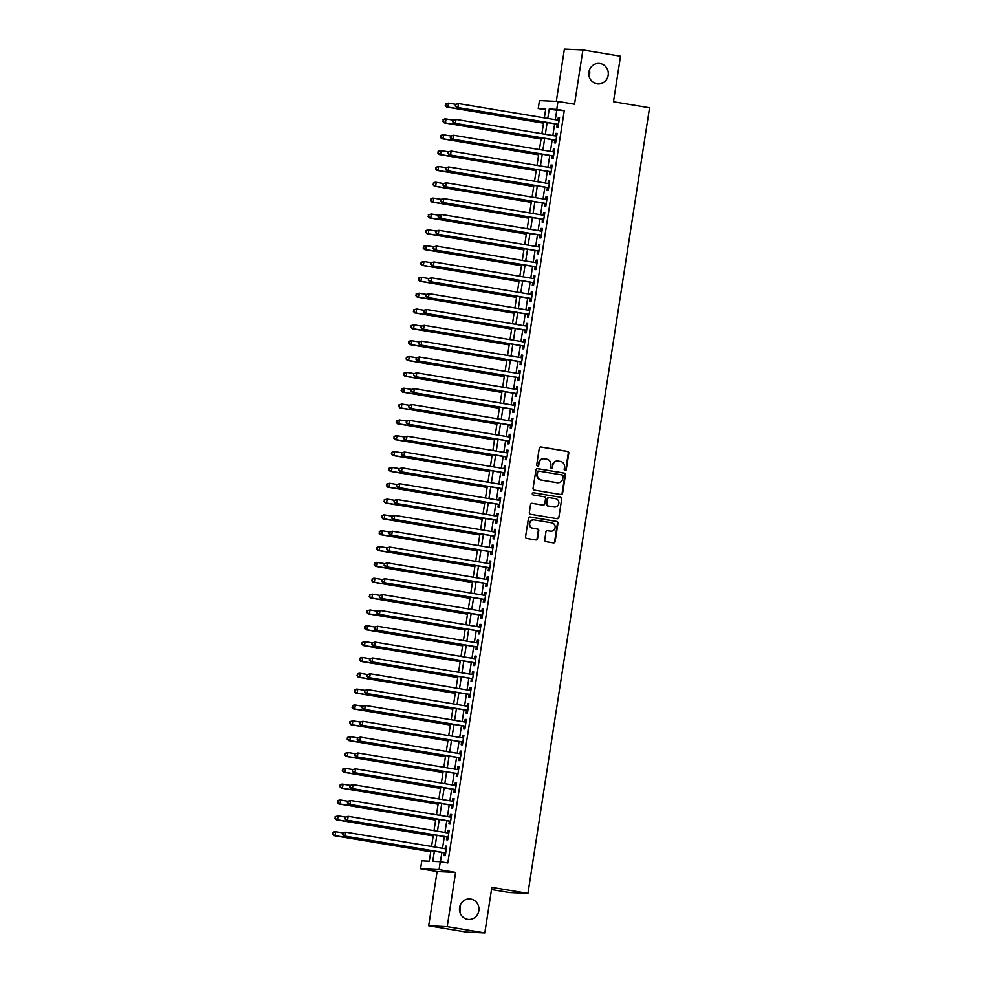 <?xml version="1.0" encoding="UTF-8"?>
<svg xmlns="http://www.w3.org/2000/svg" width="982" height="982" viewBox="0 0 982 982"><rect width="100%" height="100%" fill="white"/><g stroke="black" fill="none" stroke-linecap="round" stroke-linejoin="round"><path stroke-width="1.47" d="M565.043 470.623A1.105 1.043 92.6 0 0 566.246 469.715L568.799 453.193A1.571 1.498 92.6 0 0 567.571 451.389L540.996 446.957A1.571 1.498 92.6 0 0 539.278 448.271L536.724 464.793A1.105 1.043 92.6 0 0 537.706 466.057A1.105 1.043 92.6 0 0 538.787 465.137L539.118 463.001A5.033 4.787 92.6 0 1 544.617 458.803L546.827 459.183A5.033 4.787 92.6 0 1 550.779 464.94L550.448 467.076A1.105 1.043 92.6 0 0 551.43 468.353A1.105 1.043 92.6 0 0 552.51 467.42L552.841 465.284A5.033 4.787 92.6 0 1 558.341 461.098L560.55 461.466A5.033 4.787 92.6 0 1 564.503 467.223L564.184 469.371A1.105 1.043 92.6 0 0 565.043 470.623M564.908 470.599A1.105 1.043 92.6 0 0 565.742 469.691L568.296 453.168A1.571 1.498 92.6 0 0 567.068 451.364L540.579 446.957M537.461 466.02A1.105 1.043 92.6 0 0 538.283 465.112L539.118 463.001M551.184 468.304A1.105 1.043 92.6 0 0 552.019 467.395L552.841 465.284M470.759 899.046A10.262 9.746 92.6 0 0 459.49 908.154A10.262 9.746 92.6 0 0 468.721 919.434A10.262 9.746 92.6 0 0 470.759 899.046M600.1 63.535A10.262 9.746 92.6 0 0 588.832 72.643A10.262 9.746 92.6 0 0 598.063 83.924A10.262 9.746 92.6 0 0 600.1 63.535M544.715 539.842A1.571 1.498 92.6 0 0 545.943 541.647L553.406 542.886A1.571 1.498 92.6 0 0 555.125 541.573L557.96 523.234A1.571 1.498 92.6 0 0 556.72 521.43L530.157 516.998A1.571 1.498 92.6 0 0 528.439 518.312L525.591 536.651A1.571 1.498 92.6 0 0 526.831 538.455L535.841 539.953A1.571 1.498 92.6 0 0 537.547 538.652L538.774 530.796A1.571 1.498 92.6 0 0 537.535 528.991L533.066 528.255A4.21 4.002 92.6 0 1 533.901 519.883A4.21 4.002 92.6 0 1 534.355 519.932L551.847 522.854A4.21 4.002 92.6 0 1 551.012 531.213A4.21 4.002 92.6 0 1 550.558 531.164L547.649 530.685A1.571 1.498 92.6 0 0 545.931 531.986L544.715 539.842M484.801 932.9L466.278 932.053L428.68 925.781L447.203 926.64L484.801 932.9L491.847 887.36L527.935 893.375L649.556 107.762L613.468 101.747L620.514 56.219L582.915 49.947L574.519 104.202L557.972 101.441L556.757 109.358L564.269 110.61L447.804 862.957L440.28 861.705L439.052 869.635L420.542 868.775L421.769 860.858L429.269 861.202L430.914 850.584M447.203 926.64L455.599 872.384L439.052 869.635M560.882 494.535A1.571 1.498 92.6 0 0 562.6 493.222L565.448 474.883A1.571 1.498 92.6 0 0 564.208 473.078L537.633 468.647A1.571 1.498 92.6 0 0 535.927 469.961L533.079 488.3A1.571 1.498 92.6 0 0 534.318 490.104L560.882 494.535M561.704 499.052L558.856 517.404A1.571 1.498 92.6 0 1 557.15 518.705L530.575 514.286A1.571 1.498 92.6 0 1 529.335 512.481L530.55 504.625A1.571 1.498 92.6 0 1 532.269 503.324L543.046 505.116A1.571 1.498 92.6 0 0 544.764 503.803L545.575 498.598A1.571 1.498 92.6 0 0 544.335 496.794L533.116 494.928A1.105 1.043 92.6 0 1 533.336 492.743A1.105 1.043 92.6 0 1 533.447 492.755L560.464 497.248A1.571 1.498 92.6 0 1 561.704 499.052L558.856 517.404M582.915 49.947L564.404 49.1L556.315 101.367M557.248 124.248L556.819 127.022L558.071 127.083L559.544 117.57L558.292 117.521L557.886 120.135M554.793 140.082L554.364 142.856L555.616 142.918L557.089 133.417L555.837 133.356L555.431 135.982M552.338 155.929L551.909 158.703L553.161 158.753L554.634 149.252L553.382 149.19L552.976 151.817M549.895 171.764L549.466 174.538L550.718 174.6L552.179 165.086L550.927 165.037L550.521 167.652M547.44 187.599L547.011 190.373L548.263 190.434L549.736 180.934L548.484 180.872L548.079 183.499M544.985 203.446L544.556 206.22L545.808 206.269L547.281 196.768L546.029 196.707L545.624 199.334M542.53 219.281L542.101 222.055L543.353 222.116L544.826 212.603L543.574 212.554L543.169 215.168M540.088 235.115L539.658 237.89L540.91 237.951L542.371 228.45L541.119 228.389L540.714 231.016M537.633 250.962L537.203 253.737L538.455 253.786L539.928 244.285L538.676 244.223L538.271 246.85M535.178 266.797L534.748 269.571L536 269.633L537.473 260.12L536.221 260.07L535.816 262.697M532.723 282.632L532.293 285.406L533.545 285.467L535.018 275.967L533.766 275.905L533.361 278.532M530.28 298.479L529.85 301.253L531.09 301.302L532.563 291.801L531.311 291.74L530.906 294.367M527.825 314.314L527.395 317.088L528.647 317.149L530.12 307.636L528.868 307.587L528.463 310.214M525.37 330.148L524.94 332.923L526.192 332.984L527.665 323.483L526.413 323.422L526.008 326.049M522.915 345.995L522.485 348.77L523.737 348.819L525.21 339.318L523.958 339.256L523.553 341.883M520.472 361.83L520.043 364.604L521.282 364.666L522.755 355.153L521.503 355.103L521.098 357.73M518.017 377.677L517.588 380.439L518.84 380.5L520.313 371L519.061 370.938L518.656 373.565M515.562 393.512L515.133 396.286L516.385 396.335L517.858 386.834L516.606 386.773L516.201 389.4M513.107 409.347L512.678 412.121L513.93 412.182L515.403 402.669L514.151 402.62L513.746 405.247M510.652 425.194L510.235 427.956L511.475 428.017L512.948 418.516L511.696 418.455L511.291 421.082M508.21 441.028L507.78 443.803L509.032 443.852L510.505 434.351L509.253 434.29L508.848 436.916M505.755 456.863L505.325 459.637L506.577 459.699L508.05 450.186L506.798 450.137L506.393 452.763M503.3 472.71L502.87 475.472L504.122 475.534L505.595 466.033L504.343 465.971L503.938 468.598M500.845 488.545L500.427 491.319L501.667 491.368L503.14 481.867L501.888 481.818L501.483 484.433M498.402 504.38L497.972 507.154L499.224 507.215L500.697 497.714L499.445 497.653L499.04 500.28M495.947 520.227L495.517 522.989L496.769 523.05L498.242 513.549L496.99 513.488L496.585 516.115M493.492 536.062L493.062 538.836L494.314 538.885L495.787 529.384L494.535 529.335L494.13 531.949M491.037 551.896L490.607 554.67L491.859 554.732L493.332 545.231L492.08 545.17L491.675 547.796M488.594 567.743L488.164 570.505L489.417 570.567L490.877 561.066L489.637 561.004L489.22 563.631M486.139 583.578L485.709 586.352L486.962 586.401L488.435 576.9L487.182 576.851L486.777 579.466M483.684 599.413L483.254 602.187L484.507 602.248L485.98 592.747L484.727 592.686L484.322 595.313M481.229 615.26L480.799 618.022L482.052 618.083L483.525 608.582L482.272 608.521L481.867 611.148M478.786 631.095L478.357 633.869L479.609 633.918L481.07 624.417L479.83 624.368L479.412 626.982M476.331 646.929L475.902 649.703L477.154 649.765L478.627 640.264L477.375 640.203L476.97 642.829M473.876 662.776L473.447 665.538L474.699 665.6L476.172 656.099L474.92 656.037L474.515 658.664M471.421 678.611L470.992 681.385L472.244 681.434L473.717 671.933L472.465 671.884L472.06 674.499M468.979 694.446L468.549 697.22L469.801 697.281L471.262 687.781L470.022 687.719L469.605 690.346M466.524 710.293L466.094 713.067L467.346 713.116L468.819 703.615L467.567 703.554L467.162 706.181M464.069 726.128L463.639 728.902L464.891 728.963L466.364 719.45L465.112 719.401L464.707 722.016M461.614 741.962L461.184 744.737L462.436 744.798L463.909 735.297L462.657 735.236L462.252 737.863M459.171 757.809L458.741 760.584L459.993 760.633L461.454 751.132L460.214 751.07L459.797 753.697M456.716 773.644L456.286 776.418L457.538 776.48L459.011 766.967L457.759 766.917L457.354 769.532M454.261 789.479L453.831 792.253L455.083 792.314L456.556 782.814L455.304 782.752L454.899 785.379M451.806 805.326L451.376 808.1L452.628 808.149L454.101 798.648L452.849 798.587L452.444 801.214M449.363 821.161L448.934 823.935L450.186 823.996L451.646 814.483L450.394 814.434L449.989 817.061M446.908 836.995L446.479 839.77L447.731 839.831L449.204 830.33L447.952 830.269L447.547 832.896M564.269 110.61L556.769 110.266L555.309 119.706M554.67 123.818L552.854 135.553M552.215 139.653L550.399 151.388M549.76 155.5L547.944 167.222M547.305 171.334L545.501 183.069M544.863 187.169L543.046 198.904M542.408 203.016L540.591 214.739M539.953 218.851L538.136 230.586M537.498 234.686L535.681 246.421M535.055 250.533L533.238 262.255M532.6 266.368L530.783 278.102M530.145 282.202L528.328 293.937M527.69 298.049L525.873 309.784M525.247 313.884L523.431 325.619M522.792 329.719L520.976 341.454M520.337 345.566L518.521 357.301M517.882 361.401L516.066 373.135M515.44 377.235L513.623 388.97M512.985 393.082L511.168 404.817M510.53 408.917L508.713 420.652M508.075 424.764L506.258 436.487M505.632 440.599L503.815 452.334M503.177 456.434L501.36 468.168M500.722 472.281L498.905 484.003M498.267 488.115L496.45 499.85M495.824 503.95L494.007 515.685M493.369 519.797L491.552 531.52M490.914 535.632L489.097 547.367M488.459 551.467L486.642 563.202M486.016 567.314L484.2 579.036M483.561 583.148L481.745 594.883M481.106 598.983L479.29 610.718M478.651 614.83L476.835 626.553M476.209 630.665L474.392 642.4M473.754 646.5L471.937 658.235M471.299 662.347L469.482 674.069M468.844 678.181L467.027 689.916M466.401 694.016L464.584 705.751M463.946 709.863L462.129 721.586M461.491 725.698L459.674 737.433M459.036 741.533L457.219 753.268M456.593 757.38L454.776 769.102M454.138 773.215L452.321 784.949M451.683 789.049L449.866 800.784M449.228 804.896L447.411 816.619M446.773 820.731L444.969 832.466M444.33 836.566L442.514 848.301M441.875 852.413L440.427 861.73M444.453 852.842L444.024 855.617L445.276 855.666L446.749 846.165L445.497 846.103L445.092 848.73M491.503 889.545L509.425 892.528L527.935 893.375M459.785 911.947A10.262 9.746 92.6 0 0 460.079 905.564M589.126 76.436A10.262 9.746 92.6 0 0 589.421 70.053M455.599 872.384L437.088 871.537L428.68 925.781M437.088 871.537L420.542 868.775M545.611 109.739L538.234 108.511L539.462 100.594L557.972 101.441M434.351 851.161L432.78 861.361L440.28 861.705M556.757 109.358L549.245 109.014L547.784 118.454M547.146 122.566L545.329 134.301M544.691 138.401L542.874 150.136M542.248 154.248L540.431 165.97M539.793 170.082L537.976 181.817M537.338 185.917L535.521 197.652M534.883 201.764L533.066 213.487M532.44 217.599L530.624 229.334M529.985 233.434L528.169 245.169M527.53 249.281L525.714 261.003M525.075 265.115L523.259 276.85M522.633 280.95L520.816 292.685M520.178 296.797L518.361 308.52M517.723 312.632L515.906 324.367M515.268 328.467L513.451 340.202M512.825 344.314L511.008 356.036M510.37 360.148L508.553 371.883M507.915 375.983L506.098 387.718M505.46 391.83L503.643 403.553M503.017 407.665L501.201 419.4M500.562 423.5L498.746 435.235M498.107 439.347L496.291 451.082M495.652 455.182L493.836 466.916M493.21 471.016L491.393 482.751M490.755 486.863L488.938 498.598M488.3 502.698L486.483 514.433M485.845 518.533L484.028 530.268M483.402 534.38L481.585 546.115M480.947 550.215L479.13 561.95M478.492 566.062L476.675 577.784M476.037 581.896L474.22 593.631M473.582 597.731L471.777 609.466M471.139 613.578L469.322 625.301M468.684 629.413L466.867 641.148M466.229 645.248L464.412 656.983M463.774 661.095L461.97 672.817M461.331 676.929L459.515 688.664M458.876 692.764L457.06 704.499M456.421 708.611L454.605 720.334M453.966 724.446L452.15 736.181M451.524 740.281L449.707 752.016M449.069 756.128L447.252 767.85M446.614 771.962L444.797 783.697M444.159 787.797L442.342 799.532M441.716 803.644L439.899 815.367M439.261 819.479L437.444 831.214M436.806 835.314L434.989 847.049M544.347 117.889L545.747 108.855L538.234 108.511M431.552 846.472L433.369 834.749M434.007 830.637L435.824 818.902M436.462 814.802L438.279 803.067M438.905 798.955L440.722 787.233M441.36 783.12L443.177 771.386M443.815 767.286L445.632 755.551M446.27 751.439L448.087 739.716M448.713 735.604L450.529 723.869M451.168 719.769L452.984 708.034M453.623 703.922L455.439 692.2M456.078 688.087L457.894 676.352M458.52 672.253L460.337 660.518M460.975 656.406L462.792 644.683M463.43 640.571L465.247 628.836M465.885 624.736L467.702 613.001M468.328 608.889L470.145 597.166M470.783 593.054L472.6 581.319M473.238 577.22L475.055 565.485M475.693 561.373L477.51 549.638M478.136 545.538L479.952 533.803M480.591 529.703L482.408 517.968M483.046 513.856L484.863 502.121M485.501 498.021L487.317 486.286M487.944 482.187L489.76 470.452M490.399 466.34L492.215 454.605M492.854 450.505L494.67 438.77M495.309 434.658L497.125 422.935M497.751 418.823L499.568 407.088M500.206 402.988L502.023 391.253M502.661 387.141L504.478 375.419M505.116 371.306L506.933 359.572M507.559 355.472L509.376 343.737M510.014 339.625L511.831 327.902M512.469 323.79L514.286 312.055M514.924 307.955L516.741 296.22M517.379 292.108L519.183 280.386M519.822 276.273L521.638 264.539M522.277 260.439L524.093 248.704M524.732 244.592L526.548 232.869M527.187 228.757L528.991 217.022M529.629 212.922L531.446 201.187M532.084 197.075L533.901 185.352M534.539 181.24L536.356 169.505M536.994 165.406L538.811 153.671M539.437 149.559L541.254 137.836M541.892 133.724L543.709 121.989M556.769 110.266L549.245 109.014M558.292 117.521L559.519 117.717M555.837 133.356L557.064 133.564M553.382 149.19L554.609 149.399M550.927 165.037L552.166 165.234M548.484 180.872L549.711 181.081M546.029 196.707L547.256 196.916M543.574 212.554L544.801 212.75M541.119 228.389L542.359 228.597M538.676 244.223L539.904 244.432M536.221 260.07L537.449 260.267M533.766 275.905L534.994 276.114M531.311 291.74L532.539 291.949M528.868 307.587L530.096 307.783M526.413 323.422L527.641 323.63M523.958 339.256L525.186 339.465M521.503 355.103L522.731 355.3M519.061 370.938L520.288 371.147M516.606 386.773L517.833 386.982M514.151 402.62L515.378 402.816M511.696 418.455L512.923 418.663M509.253 434.29L510.48 434.498M506.798 450.137L508.025 450.333M504.343 465.971L505.57 466.18M501.888 481.818L503.115 482.015M499.445 497.653L500.673 497.862M496.99 513.488L498.218 513.696M494.535 529.335L495.763 529.531M492.08 545.17L493.308 545.378M489.637 561.004L490.865 561.213M487.182 576.851L488.41 577.048M484.727 592.686L485.955 592.895M482.272 608.521L483.5 608.73M479.83 624.368L481.057 624.564M477.375 640.203L478.602 640.411M474.92 656.037L476.147 656.246M472.465 671.884L473.692 672.081M470.022 687.719L471.25 687.928M467.567 703.554L468.795 703.763M465.112 719.401L466.34 719.597M462.657 735.236L463.885 735.444M460.214 751.07L461.442 751.279M457.759 766.917L458.987 767.114M455.304 782.752L456.532 782.961M452.849 798.587L454.077 798.796M450.394 814.434L451.634 814.63M447.952 830.269L449.179 830.477M445.497 846.103L446.724 846.312M557.555 461.037A5.033 4.787 92.6 0 0 552.35 465.259M543.819 458.741A5.033 4.787 92.6 0 0 538.615 462.976M560.796 494.523A1.571 1.498 92.6 0 0 562.109 493.197L564.945 474.858A1.571 1.498 92.6 0 0 563.705 473.054L537.228 468.647M563.116 476.245A1.105 1.043 92.6 0 0 562.244 474.981L538.922 471.102A1.105 1.043 92.6 0 0 537.719 472.011L537.375 474.269A5.033 4.787 92.6 0 0 541.327 480.026L557.273 482.69A5.033 4.787 92.6 0 0 562.76 478.504L563.116 476.245M538.688 471.09L538.431 471.078A1.105 1.043 92.6 0 0 537.228 471.986L537.719 472.011M556.769 482.665L557.273 482.69A5.033 4.787 92.6 0 1 556.769 482.665L540.824 480.002A5.033 4.787 92.6 0 1 536.872 474.245L537.228 471.986M557.052 518.692A1.571 1.498 92.6 0 0 558.365 517.379M531.863 503.312L542.543 505.092A1.571 1.498 92.6 0 0 542.886 505.104M533.103 492.755L560.464 497.248M554.229 506.982A4.21 4.002 92.6 0 0 558.856 503.238A4.21 4.002 92.6 0 0 555.517 498.66L549.355 497.641A1.571 1.498 92.6 0 0 547.637 498.942L546.827 504.147A1.571 1.498 92.6 0 0 548.066 505.951L553.725 506.958A4.21 4.002 92.6 0 0 554.425 507.007M548.852 497.616A1.571 1.498 92.6 0 0 547.134 498.917L547.637 498.942M553.725 506.958L547.563 505.926A1.571 1.498 92.6 0 1 546.336 504.134L547.134 498.917M561.201 499.028A1.571 1.498 92.6 0 0 559.961 497.236M550.767 531.201A4.21 4.002 92.6 0 1 550.055 531.139L547.232 530.673M533.656 519.883A4.21 4.002 92.6 0 0 529.237 523.652A4.21 4.002 92.6 0 0 532.563 528.23L533.066 528.255M535.742 539.94A1.571 1.498 92.6 0 0 537.056 538.627L538.271 530.771A1.571 1.498 92.6 0 0 537.031 528.979L532.563 528.23M553.308 542.874A1.571 1.498 92.6 0 0 554.621 541.548L557.457 523.21A1.571 1.498 92.6 0 0 556.217 521.405L529.74 516.998M455.66 104.313L448.492 103.122L447.878 107.075L446.626 107.026L543.525 123.167M445.73 105.553L445.975 103.969L445.239 105.528L447.878 107.075L543.549 123.02M445.484 103.945L448.492 103.122L445.975 103.969M446.626 107.026L445.239 105.528M455.488 104.399L455.243 105.982L455.488 104.399L458.508 103.576L559.114 120.344M455.992 104.423L458.508 103.576L457.894 107.541L456.642 107.48L558.451 124.444A1.608 1.522 92.6 0 0 558.451 124.444L558.451 124.444M558.5 124.309L457.894 107.541L455.746 106.007M455.243 105.982L456.642 107.48M453.205 120.148L446.049 118.957L445.435 122.922L444.183 122.86L541.07 139.014M443.287 121.387L443.533 119.804L442.784 121.363L445.435 122.922L541.094 138.867M443.029 119.779L444.797 118.896L446.049 118.957L443.533 119.804M444.183 122.86L442.784 121.363M450.763 135.995L443.594 134.804L442.98 138.757L441.728 138.695L538.627 154.849M440.832 137.222L441.078 135.639L440.329 137.21L442.98 138.757L538.639 154.702M440.574 135.614L442.342 134.743L443.594 134.804L441.078 135.639M441.728 138.695L440.329 137.21M448.308 151.829L441.139 150.639L440.525 154.591L439.273 154.542L536.172 170.684M438.377 153.069L438.623 151.486L437.874 153.045L440.525 154.591L536.197 170.537M438.119 151.461L439.887 150.577L441.139 150.639L438.623 151.486M439.273 154.542L437.874 153.045M445.853 167.664L438.684 166.474L438.07 170.438L436.818 170.377L533.717 186.531M435.922 168.904L436.168 167.321L435.431 168.879L438.07 170.438L533.742 186.384M435.677 167.296L438.684 166.474L436.168 167.321M436.818 170.377L435.431 168.879M453.033 120.234L452.788 121.829L453.033 120.234L456.053 119.423L556.659 136.179M453.537 120.258L456.053 119.423L455.439 123.376L454.187 123.315L555.996 140.291A1.608 1.522 92.6 0 0 555.996 140.291L555.996 140.291M556.045 140.144L455.439 123.376L453.291 121.842M452.788 121.829L454.187 123.315M450.578 136.081L450.345 137.664L450.578 136.081L453.598 135.258L554.204 152.026M451.082 136.105L453.598 135.258L452.984 139.211L451.732 139.162L553.541 156.126A1.608 1.522 92.6 0 0 553.541 156.126L553.541 156.126M553.59 155.978L452.984 139.211L450.836 137.689M450.345 137.664L451.732 139.162M448.136 151.915L447.89 153.499L448.136 151.915L451.143 151.093L551.749 167.861M448.627 151.94L451.143 151.093L450.529 155.058L449.277 154.996L551.098 171.96A1.608 1.522 92.6 0 1 551.123 171.973L551.098 171.96M551.135 171.825L450.529 155.058L448.393 153.523M447.89 153.499L449.277 154.996M445.681 167.762L445.435 169.346L445.681 167.762L448.7 166.94L549.306 183.695M446.184 167.775L448.7 166.94L448.087 170.893L446.835 170.831L548.643 187.808A1.608 1.522 92.6 0 1 548.668 187.808L548.643 187.808M548.692 187.66L448.087 170.893L445.938 169.358M445.435 169.346L446.835 170.831M443.398 183.511L436.241 182.321L435.627 186.273L434.375 186.212L531.262 202.366M433.479 184.739L433.725 183.155L432.976 184.726L435.627 186.273L531.287 202.218M433.222 183.143L434.989 182.259L436.241 182.321L433.725 183.155M434.375 186.212L432.976 184.726M443.226 183.597L442.98 185.181L443.226 183.597L446.245 182.775L546.851 199.542M443.729 183.622L446.245 182.775L445.632 186.727L444.38 186.678L546.188 203.642A1.608 1.522 92.6 0 1 546.213 203.642L546.188 203.642M546.238 203.495L445.632 186.727L443.483 185.205M442.98 185.181L444.38 186.678M440.955 199.346L433.786 198.155L433.172 202.108L431.92 202.059L528.819 218.2M431.024 200.586L431.27 199.002L430.521 200.561L433.172 202.108L528.832 218.053M430.767 198.978L432.534 198.094L433.786 198.155L431.27 199.002M431.92 202.059L430.521 200.561M440.771 199.432L440.525 201.015L440.771 199.432L443.79 198.61L544.396 215.377M441.274 199.456L443.79 198.61L443.177 202.574L441.925 202.513L543.733 219.477A1.608 1.522 92.6 0 1 543.758 219.489L543.733 219.477M543.783 219.342L443.177 202.574L441.028 201.04M440.525 201.015L441.925 202.513M438.5 215.193L431.331 213.99L430.717 217.955L429.465 217.894L526.364 234.047M428.569 216.421L428.815 214.837L428.066 216.396L430.717 217.955L526.389 233.9M428.312 214.812L431.331 213.99L428.815 214.837M429.465 217.894L428.066 216.396M438.328 215.279L438.082 216.862L438.328 215.279L441.335 214.457L541.941 231.224M438.819 215.291L441.335 214.457L440.722 218.409L439.47 218.348L541.291 235.324A1.608 1.522 92.6 0 1 541.315 235.324L541.291 235.324M541.327 235.177L440.722 218.409L438.573 216.875M438.082 216.862L439.47 218.348M436.045 231.028L428.876 229.837L428.262 233.79L427.01 233.728L523.909 249.882M426.114 232.255L426.36 230.672L425.623 232.243L428.262 233.79L523.934 249.735M425.869 230.66L427.624 229.776L428.876 229.837L426.36 230.672M427.01 233.728L425.623 232.243M435.873 231.114L435.627 232.697L435.873 231.114L438.893 230.291L539.499 247.059M436.376 231.138L438.893 230.291L438.279 234.244L437.027 234.195L538.836 251.159A1.608 1.522 92.6 0 1 538.86 251.159L538.836 251.159M538.885 251.011L438.279 234.244L436.131 232.722M435.627 232.697L437.027 234.195M433.59 246.863L426.421 245.672L425.82 249.624L424.568 249.575L521.454 265.717M423.672 248.102L423.917 246.519L423.168 248.078L425.82 249.624L521.479 265.57M423.414 246.494L425.181 245.61L426.421 245.672L423.917 246.519M424.568 249.575L423.168 248.078M433.418 246.948L433.172 248.532L433.418 246.948L436.438 246.126L537.044 262.894M433.921 246.973L436.438 246.126L435.824 250.091L434.572 250.029L536.381 266.994A1.608 1.522 92.6 0 1 536.405 267.006L536.381 266.994M536.43 266.858L435.824 250.091L433.676 248.556M433.172 248.532L434.572 250.029M431.147 262.71L423.978 261.507L423.365 265.471L422.113 265.41L519.012 281.564M421.217 263.937L421.462 262.354L420.713 263.913L423.365 265.471L519.024 281.417M420.959 262.329L423.978 261.507L421.462 262.354M422.113 265.41L420.713 263.913M430.963 262.795L430.717 264.379L430.963 262.795L433.983 261.973L534.589 278.741M431.466 262.808L433.983 261.973L433.369 265.926L432.117 265.877L533.926 282.841A1.608 1.522 92.6 0 1 533.95 282.841L533.926 282.841M533.975 282.693L433.369 265.926L431.221 264.391M430.717 264.379L432.117 265.877M428.692 278.544L421.523 277.354L420.91 281.306L419.658 281.257L516.557 297.399M418.762 279.772L419.007 278.188L418.258 279.76L420.91 281.306L516.581 297.251M418.504 278.176L420.271 277.292L421.523 277.354L419.007 278.188M419.658 281.257L418.258 279.76M428.52 278.63L428.275 280.214L428.52 278.63L431.528 277.808L532.134 294.575M429.011 278.655L431.528 277.808L430.914 281.773L429.662 281.711L531.483 298.675A1.608 1.522 92.6 0 0 531.483 298.675L531.483 298.675M531.52 298.528L430.914 281.773L428.766 280.238M428.275 280.214L429.662 281.711M426.237 294.379L419.068 293.188L418.455 297.153L417.203 297.092L514.102 313.233M416.307 295.619L416.552 294.035L415.816 295.594L418.455 297.153L514.126 313.086M416.061 294.011L419.068 293.188L416.552 294.035M417.203 297.092L415.816 295.594M426.065 294.465L425.82 296.048L426.065 294.465L429.085 293.643L529.691 310.41M426.569 294.49L429.085 293.643L428.471 297.607L427.219 297.546L529.028 314.51A1.608 1.522 92.6 0 1 529.053 314.522L529.028 314.51M529.077 314.375L428.471 297.607L426.323 296.073M425.82 296.048L427.219 297.546M423.61 310.312L423.365 311.895L423.61 310.312L426.63 309.49L527.236 326.257M424.114 310.324L426.63 309.49L426.016 313.442L424.764 313.393L526.573 330.357A1.608 1.522 92.6 0 0 526.573 330.357L526.573 330.357M526.622 330.21L426.016 313.442L423.868 311.908M423.365 311.895L424.764 313.393M421.155 326.147L420.91 327.73L421.155 326.147L424.175 325.324L524.781 342.092M421.659 326.171L424.175 325.324L423.561 329.289L422.309 329.228L524.118 346.192A1.608 1.522 92.6 0 0 524.118 346.192L524.118 346.192M524.167 346.045L423.561 329.289L421.413 327.755M420.91 327.73L422.309 329.228M423.782 310.226L416.613 309.023L416.012 312.988L414.76 312.927L511.647 329.08M413.864 311.454L414.109 309.87L413.361 311.429L416.012 312.988L511.671 328.933M413.606 309.846L416.613 309.023L414.109 309.87M414.76 312.927L413.361 311.429M421.327 326.061L414.171 324.87L413.557 328.823L412.305 328.774L509.204 344.915M411.409 327.288L411.654 325.705L410.906 327.276L413.557 328.823L509.216 344.768M411.151 325.693L412.919 324.809L414.171 324.87L411.654 325.705M412.305 328.774L410.906 327.276M418.884 341.896L411.716 340.705L411.102 344.67L409.85 344.608L506.749 360.75M408.954 343.135L409.199 341.552L408.451 343.111L411.102 344.67L506.773 360.603M408.696 341.527L410.464 340.644L411.716 340.705L409.199 341.552M409.85 344.608L408.451 343.111M418.713 341.982L418.467 343.565L418.713 341.982L421.72 341.159L522.326 357.927M419.204 342.006L421.72 341.159L421.106 345.124L419.854 345.063L521.675 362.027A1.608 1.522 92.6 0 0 521.675 362.027L521.675 362.027M521.712 361.892L421.106 345.124L418.958 343.59M418.467 343.565L419.854 345.063M416.429 357.743L409.261 356.54L408.647 360.504L407.395 360.443L504.294 376.597M406.499 358.97L406.744 357.387L406.008 358.946L408.647 360.504L504.318 376.45M406.253 357.362L409.261 356.54L406.744 357.387M407.395 360.443L406.008 358.946M416.258 357.829L416.012 359.412L416.258 357.829L419.265 357.006L519.883 373.774M416.761 357.841L419.265 357.006L418.663 360.959L417.411 360.91L519.22 377.874A1.608 1.522 92.6 0 0 519.22 377.874L519.22 377.874M519.269 377.726L418.663 360.959L416.515 359.437M416.012 359.412L417.411 360.91M413.974 373.577L406.806 372.387L406.192 376.339L404.952 376.29L501.839 392.432M404.056 374.817L404.302 373.221L403.553 374.793L406.192 376.339L501.863 392.284M403.798 373.209L405.566 372.325L406.806 372.387L404.302 373.221M404.952 376.29L403.553 374.793M413.803 373.663L413.557 375.247L413.803 373.663L416.822 372.841L517.428 389.608M414.306 373.688L416.822 372.841L416.208 376.806L414.956 376.744L516.765 393.708A1.608 1.522 92.6 0 0 516.765 393.708L516.765 393.708M516.814 393.573L416.208 376.806L414.06 375.271M413.557 375.247L414.956 376.744M411.519 389.412L404.363 388.221L403.749 392.186L402.497 392.125L499.396 408.267M401.601 390.652L401.847 389.068L401.098 390.627L403.749 392.186L499.408 408.119M401.343 389.044L403.111 388.16L404.363 388.221L401.847 389.068M402.497 392.125L401.098 390.627M411.348 389.498L411.102 391.082L411.348 389.498L414.367 388.676L514.973 405.443M411.851 389.523L414.367 388.676L413.753 392.64L412.501 392.579L514.31 409.555A1.608 1.522 92.6 0 0 514.31 409.555L514.31 409.555M514.359 409.408L413.753 392.64L411.605 391.106M411.102 391.082L412.501 392.579M409.077 405.259L401.908 404.056L401.294 408.021L400.042 407.96L496.941 424.114M399.146 406.487L399.392 404.903L398.643 406.462L401.294 408.021L496.966 423.966M398.888 404.879L401.908 404.056L399.392 404.903M400.042 407.96L398.643 406.462M408.905 405.345L408.659 406.929L408.905 405.345L411.912 404.523L512.518 421.29M409.396 405.37L411.912 404.523L411.298 408.475L410.046 408.426L511.855 425.39A1.608 1.522 92.6 0 0 511.855 425.39L511.855 425.39M511.904 425.243L411.298 408.475L409.15 406.953M408.659 406.929L410.046 408.426M406.622 421.094L399.453 419.903L398.839 423.856L397.587 423.807L494.486 439.948M396.691 422.334L396.937 420.75L396.2 422.309L398.839 423.856L494.511 439.801M396.446 420.726L399.453 419.903L396.937 420.75M397.587 423.807L396.2 422.309M406.45 421.18L406.204 422.763L406.45 421.18L409.457 420.357L510.075 437.125M406.953 421.204L409.457 420.357L408.856 424.322L407.604 424.261L509.413 441.225A1.608 1.522 92.6 0 0 509.413 441.225L509.413 441.225M509.462 441.09L408.856 424.322L406.708 422.788M406.204 422.763L407.604 424.261M404.167 436.929L396.998 435.738L396.384 439.703L395.145 439.641L492.031 455.783M394.248 438.168L394.494 436.585L393.745 438.144L396.384 439.703L492.056 455.636M393.991 436.56L395.758 435.677L396.998 435.738L394.494 436.585M395.145 439.641L393.745 438.144M403.995 437.015L403.749 438.598L403.995 437.015L407.014 436.192L507.62 452.96M404.498 437.039L407.014 436.192L406.401 440.157L405.149 440.096L506.958 457.072A1.608 1.522 92.6 0 0 506.958 457.072L506.958 457.072M507.007 456.925L406.401 440.157L404.253 438.623M403.749 438.598L405.149 440.096M401.712 452.776L394.555 451.573L393.942 455.538L392.69 455.476L489.588 471.63M391.793 454.003L392.039 452.42L391.29 453.979L393.942 455.538L489.601 471.483M391.536 452.395L394.555 451.573L392.039 452.42M392.69 455.476L391.29 453.979M401.54 452.862L401.294 454.445L401.54 452.862L404.559 452.039L505.165 468.807M402.043 452.886L404.559 452.039L403.946 455.992L402.694 455.943L504.502 472.907A1.608 1.522 92.6 0 0 504.502 472.907L504.502 472.907M504.552 472.759L403.946 455.992L401.798 454.47M401.294 454.445L402.694 455.943M399.269 468.61L392.1 467.42L391.487 471.372L390.235 471.323L487.133 487.465M389.338 469.85L389.584 468.267L388.835 469.826L391.487 471.372L487.158 487.317M389.081 468.242L390.848 467.358L392.1 467.42L389.584 468.267M390.235 471.323L388.835 469.826M396.814 484.445L389.645 483.254L389.032 487.219L387.78 487.158L484.678 503.312M386.883 485.685L387.129 484.101L386.392 485.66L389.032 487.219L484.703 503.165M386.638 484.077L389.645 483.254L387.129 484.101M387.78 487.158L386.392 485.66M394.359 500.292L387.19 499.089L386.577 503.054L385.337 502.993L482.223 519.147M384.441 501.52L384.686 499.936L383.937 501.495L386.577 503.054L482.248 518.999M384.183 499.912L387.19 499.089L384.686 499.936M385.337 502.993L383.937 501.495M399.097 468.696L398.852 470.28L399.097 468.696L402.104 467.874L502.71 484.642M399.588 468.721L402.104 467.874L401.491 471.839L400.239 471.777L502.048 488.741A1.608 1.522 92.6 0 1 502.084 488.754L502.048 488.741M502.097 488.606L401.491 471.839L399.343 470.304M398.852 470.28L400.239 471.777M396.642 484.531L396.397 486.115L396.642 484.531L399.649 483.709L500.268 500.476M397.145 484.556L399.649 483.709L399.048 487.673L397.796 487.612L499.605 504.588A1.608 1.522 92.6 0 1 499.629 504.588L499.605 504.588M499.654 504.441L399.048 487.673L396.9 486.139M396.397 486.115L397.796 487.612M394.187 500.378L393.942 501.962L394.187 500.378L397.207 499.556L497.813 516.323M394.69 500.403L397.207 499.556L396.593 503.508L395.341 503.459L497.15 520.423A1.608 1.522 92.6 0 1 497.174 520.423L497.15 520.423M497.199 520.276L396.593 503.508L394.445 501.986M393.942 501.962L395.341 503.459M391.904 516.127L384.748 514.936L384.134 518.889L382.882 518.84L479.781 534.981M381.986 517.367L382.231 515.783L381.482 517.342L384.134 518.889L479.793 534.834M381.728 515.759L383.496 514.875L384.748 514.936L382.231 515.783M382.882 518.84L381.482 517.342M391.732 516.213L391.487 517.796L391.732 516.213L394.752 515.39L495.358 532.158M392.235 516.237L394.752 515.39L394.138 519.355L392.886 519.294L494.695 536.258A1.608 1.522 92.6 0 1 494.719 536.27M494.744 536.123L394.138 519.355L391.99 517.821M391.487 517.796L392.886 519.294M389.461 531.962L382.293 530.771L381.679 534.736L380.427 534.674L477.326 550.828M379.531 533.201L379.776 531.618L379.027 533.177L381.679 534.736L477.35 550.681M379.273 531.593L381.041 530.71L382.293 530.771L379.776 531.618M380.427 534.674L379.027 533.177M389.289 532.048L389.044 533.631L389.289 532.048L392.297 531.225L492.903 547.993M389.78 532.072L392.297 531.225L391.683 535.19L390.431 535.129L492.24 552.105A1.608 1.522 92.6 0 1 492.264 552.105L492.24 552.105M492.289 551.958L391.683 535.19L389.535 533.656M389.044 533.631L390.431 535.129M387.006 547.809L379.838 546.606L379.224 550.571L377.972 550.509L474.871 566.663M377.076 549.036L377.321 547.453L376.585 549.012L379.224 550.571L474.895 566.516M376.83 547.428L379.838 546.606L377.321 547.453M377.972 550.509L376.585 549.012M386.834 547.895L386.589 549.478L386.834 547.895L389.842 547.072L490.46 563.84M387.338 547.919L389.842 547.072L389.228 551.025L387.988 550.976L489.797 567.94A1.608 1.522 92.6 0 1 489.822 567.94L489.797 567.94M489.846 567.792L389.228 551.025L387.092 549.503M386.589 549.478L387.988 550.976M384.551 563.643L377.383 562.453L376.769 566.405L375.529 566.356L472.416 582.498M374.633 564.883L374.878 563.3L374.13 564.859L376.769 566.405L472.44 582.351M374.375 563.275L376.131 562.391L377.383 562.453L374.878 563.3M375.529 566.356L374.13 564.859M384.379 563.729L384.134 565.313L384.379 563.729L387.399 562.907L488.005 579.675M384.883 563.754L387.399 562.907L386.785 566.872L385.533 566.81L487.342 583.774A1.608 1.522 92.6 0 1 487.367 583.787L487.342 583.774M487.391 583.639L386.785 566.872L384.637 565.337M384.134 565.313L385.533 566.81M382.096 579.478L374.94 578.288L374.326 582.252L373.074 582.191L469.961 598.345M372.178 580.718L372.423 579.135L371.675 580.693L374.326 582.252L469.985 598.198M371.92 579.11L373.688 578.226L374.94 578.288L372.423 579.135M373.074 582.191L371.675 580.693M379.653 595.325L372.485 594.122L371.871 598.087L370.619 598.026L467.518 614.18M369.723 596.553L369.969 594.969L369.22 596.528L371.871 598.087L467.542 614.032M369.465 594.945L372.485 594.122L369.969 594.969M370.619 598.026L369.22 596.528M377.198 611.16L370.03 609.969L369.416 613.922L368.164 613.873L465.063 630.014M367.268 612.4L367.513 610.816L366.777 612.375L369.416 613.922L465.087 629.867M367.023 610.792L370.03 609.969L367.513 610.816M368.164 613.873L366.777 612.375M381.924 579.564L381.679 581.148L381.924 579.564L384.944 578.742L485.55 595.509M382.428 579.589L384.944 578.742L384.33 582.707L383.078 582.645L484.887 599.621A1.608 1.522 92.6 0 1 484.912 599.621L484.887 599.621M484.936 599.474L384.33 582.707L382.182 581.172M381.679 581.148L383.078 582.645M379.482 595.411L379.236 596.995L379.482 595.411L382.489 594.589L483.095 611.356M379.973 595.436L382.489 594.589L381.875 598.541L380.623 598.492L482.432 615.456A1.608 1.522 92.6 0 1 482.457 615.456L482.432 615.456M482.481 615.309L381.875 598.541L379.727 597.019M379.236 596.995L380.623 598.492M377.027 611.246L376.781 612.829L377.027 611.246L380.034 610.423L480.652 627.191M377.53 611.27L380.034 610.423L379.42 614.388L378.18 614.327L479.989 631.291A1.608 1.522 92.6 0 0 479.989 631.291L479.989 631.291M480.038 631.156L379.42 614.388L377.284 612.854M376.781 612.829L378.18 614.327M374.743 626.995L367.575 625.804L366.961 629.769L365.709 629.707L462.608 645.861M364.825 628.235L365.071 626.651L364.322 628.21L366.961 629.769L462.632 645.714M364.567 626.626L366.323 625.743L367.575 625.804L365.071 626.651M365.709 629.707L364.322 628.21M374.572 627.081L374.326 628.664L374.572 627.081L377.591 626.258L478.197 643.026M375.075 627.105L377.591 626.258L376.978 630.223L375.725 630.162L477.534 647.138A1.608 1.522 92.6 0 0 477.534 647.138L477.534 647.138M477.583 646.991L376.978 630.223L374.829 628.689M374.326 628.664L375.725 630.162M372.288 642.842L365.132 641.639L364.518 645.604L363.266 645.542L460.153 661.696M362.37 644.069L362.616 642.486L361.867 644.045L364.518 645.604L460.177 661.549M362.113 642.461L365.132 641.639L362.616 642.486M363.266 645.542L361.867 644.045M372.117 642.928L371.871 644.511L372.117 642.928L375.136 642.105L475.742 658.873M372.62 642.952L375.136 642.105L374.523 646.058L373.27 646.009L475.079 662.973A1.608 1.522 92.6 0 0 475.079 662.973L475.079 662.973M475.128 662.825L374.523 646.058L372.374 644.536M371.871 644.511L373.27 646.009M369.846 658.677L362.677 657.486L362.063 661.438L360.811 661.389L457.71 677.531M359.915 659.916L360.161 658.333L359.412 659.892L362.063 661.438L457.735 677.384M359.658 658.308L361.425 657.424L362.677 657.486L360.161 658.333M360.811 661.389L359.412 659.892M369.674 658.762L369.428 660.346L369.674 658.762L372.681 657.94L473.287 674.708M370.165 658.787L372.681 657.94L372.068 661.905L370.815 661.843L472.624 678.808A1.608 1.522 92.6 0 0 472.624 678.808L472.624 678.808M472.673 678.672L372.068 661.905L369.919 660.37M369.428 660.346L370.815 661.843M367.391 674.511L360.222 673.321L359.608 677.285L358.356 677.224L455.255 693.378M357.46 675.751L357.706 674.168L356.969 675.726L359.608 677.285L455.28 693.231M357.202 674.143L358.97 673.259L360.222 673.321L357.706 674.168M358.356 677.224L356.969 675.726M367.219 674.597L366.973 676.193L367.219 674.597L370.226 673.787L470.832 690.542M367.722 674.622L370.226 673.787L369.613 677.74L368.373 677.678L470.182 694.655A1.608 1.522 92.6 0 0 470.182 694.655L470.182 694.655M470.231 694.507L369.613 677.74L367.477 676.205M366.973 676.193L368.373 677.678M364.936 690.358L357.767 689.168L357.153 693.12L355.901 693.059L452.8 709.213M355.018 691.586L355.263 690.002L354.514 691.573L357.153 693.12L452.825 709.065M354.76 689.978L356.515 689.106L357.767 689.168L355.263 690.002M355.901 693.059L354.514 691.573M364.764 690.444L364.518 692.028L364.764 690.444L367.784 689.622L468.389 706.389M365.267 690.469L367.784 689.622L367.17 693.574L365.918 693.525L467.727 710.489A1.608 1.522 92.6 0 0 467.727 710.489L467.727 710.489M467.776 710.342L367.17 693.574L365.022 692.052M364.518 692.028L365.918 693.525M362.481 706.193L355.324 705.002L354.711 708.955L353.459 708.906L450.345 725.047M352.563 707.433L352.808 705.849L352.059 707.408L354.711 708.955L450.37 724.9M352.305 705.825L354.072 704.941L355.324 705.002L352.808 705.849M353.459 708.906L352.059 707.408M362.309 706.279L362.063 707.862L362.309 706.279L365.329 705.457L465.934 722.224M362.812 706.303L365.329 705.457L364.715 709.421L363.463 709.36L465.272 726.324A1.608 1.522 92.6 0 0 465.272 726.324L465.272 726.324M465.321 726.189L364.715 709.421L362.567 707.887M362.063 707.862L363.463 709.36M360.038 722.028L352.869 720.837L352.256 724.802L351.004 724.741L447.902 740.894M350.108 723.268L350.353 721.684L349.604 723.243L352.256 724.802L447.927 740.747M349.85 721.66L352.869 720.837L350.353 721.684M351.004 724.741L349.604 723.243M359.866 722.126L359.621 723.709L359.866 722.126L362.874 721.304L463.479 738.059M360.357 722.138L362.874 721.304L362.26 725.256L361.008 725.195L462.817 742.171A1.608 1.522 92.6 0 0 462.817 742.171L462.817 742.171M462.866 742.024L362.26 725.256L360.112 723.722M359.621 723.709L361.008 725.195M357.583 737.875L350.414 736.684L349.801 740.637L348.549 740.575L445.447 756.729M347.653 739.102L347.898 737.519L347.149 739.09L349.801 740.637L445.472 756.582M347.395 737.507L349.162 736.623L350.414 736.684L347.898 737.519M348.549 740.575L347.149 739.09M357.411 737.961L357.166 739.544L357.411 737.961L360.419 737.138L461.024 753.906M357.914 737.985L360.419 737.138L359.805 741.091L358.565 741.042L460.374 758.006A1.608 1.522 92.6 0 0 460.374 758.006L460.374 758.006M460.423 757.859L359.805 741.091L357.669 739.569M357.166 739.544L358.565 741.042M355.128 753.71L347.959 752.519L347.346 756.471L346.094 756.422L442.992 772.564M345.21 754.949L345.443 753.366L344.707 754.925L347.346 756.471L443.017 772.417M344.952 753.341L347.959 752.519L345.443 753.366M346.094 756.422L344.707 754.925M354.956 753.795L354.711 755.379L354.956 753.795L357.976 752.973L458.582 769.741M355.459 753.82L357.976 752.973L357.362 756.938L356.11 756.877L457.919 773.841A1.608 1.522 92.6 0 1 457.943 773.853L457.919 773.841M457.968 773.706L357.362 756.938L355.214 755.404M354.711 755.379L356.11 756.877M352.673 769.557L345.517 768.354L344.903 772.318L343.651 772.257L440.537 788.411M342.755 770.784L343 769.201L342.252 770.76L344.903 772.318L440.562 788.264M342.497 769.176L345.517 768.354L343 769.201M343.651 772.257L342.252 770.76M352.501 769.643L352.256 771.226L352.501 769.643L355.521 768.82L456.127 785.588M353.004 769.655L355.521 768.82L354.907 772.773L353.655 772.711L455.464 789.688A1.608 1.522 92.6 0 0 455.464 789.688L455.464 789.688M455.513 789.54L354.907 772.773L352.759 771.238M352.256 771.226L353.655 772.711M350.23 785.391L343.062 784.201L342.448 788.153L341.196 788.092L438.095 804.246M340.3 786.619L340.545 785.035L339.797 786.607L342.448 788.153L438.119 804.098M340.042 785.023L341.81 784.139L343.062 784.201L340.545 785.035M341.196 788.092L339.797 786.607M350.046 785.477L349.813 787.061L350.046 785.477L353.066 784.655L453.672 801.422M350.549 785.502L353.066 784.655L352.452 788.607L351.2 788.558L453.009 805.522A1.608 1.522 92.6 0 0 453.009 805.522L453.009 805.522M453.058 805.375L352.452 788.607L350.304 787.085M349.813 787.061L351.2 788.558M347.775 801.226L340.607 800.035L339.993 803.988L338.741 803.939L435.64 820.08M337.845 802.466L338.09 800.882L337.342 802.441L339.993 803.988L435.664 819.933M337.587 800.858L339.355 799.974L340.607 800.035L338.09 800.882M338.741 803.939L337.342 802.441M347.603 801.312L347.358 802.895L347.603 801.312L350.611 800.49L451.217 817.257M348.107 801.337L350.611 800.49L349.997 804.454L348.745 804.393L450.566 821.357A1.608 1.522 92.6 0 1 450.591 821.369L450.566 821.357M450.615 821.222L349.997 804.454L347.861 802.92M347.358 802.895L348.745 804.393M345.32 817.073L338.152 815.87L337.538 819.835L336.286 819.774L433.185 835.928M335.39 818.301L335.635 816.717L334.899 818.276L337.538 819.835L433.209 835.78M335.144 816.693L338.152 815.87L335.635 816.717M336.286 819.774L334.899 818.276M345.148 817.159L344.903 818.743L345.148 817.159L348.168 816.337L448.774 833.104M345.652 817.171L348.168 816.337L347.554 820.289L346.302 820.24L448.111 837.204A1.608 1.522 92.6 0 1 448.136 837.204L448.111 837.204M448.16 837.057L347.554 820.289L345.406 818.755M344.903 818.743L346.302 820.24M342.865 832.908L335.709 831.717L335.095 835.67L333.843 835.621L430.73 851.762M332.947 834.135L333.193 832.552L332.444 834.123L335.095 835.67L430.754 851.615M332.689 832.54L334.457 831.656L335.709 831.717L333.193 832.552M333.843 835.621L332.444 834.123M342.693 832.994L342.448 834.577L342.693 832.994L345.713 832.171L446.319 848.939M343.197 833.018L345.713 832.171L345.099 836.136L343.847 836.075L445.656 853.039A1.608 1.522 92.6 0 1 445.681 853.039L445.656 853.039M445.705 852.892L345.099 836.136L342.951 834.602M342.448 834.577L343.847 836.075"/></g></svg>
